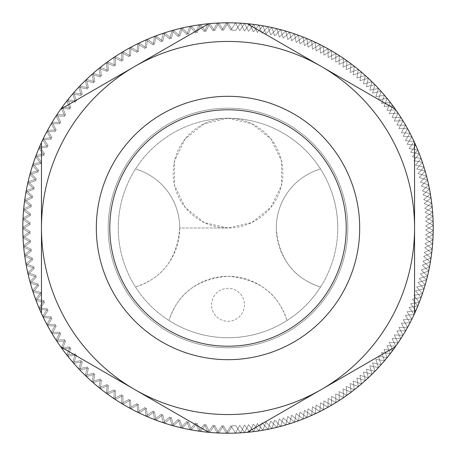 <?xml version="1.0" encoding="UTF-8"?>
<svg xmlns="http://www.w3.org/2000/svg" width="456" height="456" viewBox="0 0 456 456"><rect width="100%" height="100%" fill="white"/><g stroke="black" fill="none" stroke-linecap="round" stroke-linejoin="round"><path stroke-width="0.34" stroke-dasharray="2.28 1.71" d="M228.006 118.269L251.815 123.701L270.904 138.926L281.5 160.922L281.5 185.341L270.904 207.343L251.815 222.568L228.006 228L204.202 222.568L185.113 207.343L174.517 185.341L174.517 160.922L185.113 138.926L204.202 123.701L228.006 118.269A54.868 54.868 0 0 1 282.874 173.132A54.868 54.868 0 0 1 228.006 228A54.868 54.868 0 0 1 173.143 173.132A54.868 54.868 0 0 1 228.006 118.269A109.731 109.731 0 0 1 320.534 286.995C293.561 278.32 278.81 258.655 276.29 228A61.452 61.452 0 0 1 320.534 169.005A61.452 61.452 0 0 0 320.534 286.995A109.731 109.731 0 0 1 169.016 320.528C177.669 293.578 197.3 278.833 227.892 276.285C258.586 278.736 278.291 293.482 287.001 320.528A61.452 61.452 0 0 0 169.016 320.528A109.731 109.731 0 0 1 228.006 118.269M228.006 228L179.727 228C177.253 258.58 162.501 278.245 135.483 286.995A61.452 61.452 0 0 0 135.483 169.005A61.452 61.452 0 0 1 179.727 228L228.006 228M337.742 228A109.731 109.731 0 0 1 173.143 323.03A109.731 109.731 0 0 1 173.143 132.97A109.731 109.731 0 0 1 337.742 228M359.687 228A131.681 131.681 0 0 1 162.165 342.04A131.681 131.681 0 0 1 162.165 113.96A131.681 131.681 0 0 1 359.687 228A131.681 131.681 0 0 0 162.165 113.96A131.681 131.681 0 0 0 162.165 342.04A131.681 131.681 0 0 0 359.687 228A131.681 131.681 0 0 0 162.165 113.96A131.681 131.681 0 0 0 162.165 342.04A131.681 131.681 0 0 0 359.687 228A131.681 131.681 0 0 1 162.165 342.04A131.681 131.681 0 0 1 162.165 113.96A131.681 131.681 0 0 1 359.687 228A131.681 131.681 0 0 1 162.165 342.04A131.681 131.681 0 0 1 162.165 113.96A131.681 131.681 0 0 1 359.687 228M346.224 228A118.212 118.212 0 0 1 168.902 330.378A118.212 118.212 0 0 1 168.902 125.622A118.212 118.212 0 0 1 346.224 228A118.212 118.212 0 0 1 168.902 330.378A118.212 118.212 0 0 1 168.902 125.622A118.212 118.212 0 0 1 346.224 228M244.467 304.813A16.462 16.462 0 0 1 228.006 321.275A16.462 16.462 0 0 1 211.55 304.813A16.462 16.462 0 0 1 228.006 288.352A16.462 16.462 0 0 1 244.467 304.813M433.189 230.582A205.2 205.2 0 0 0 28.118 181.619A205.2 205.2 0 0 0 415.752 310.815A205.2 205.2 0 0 0 433.189 230.582L425.733 225.976L433.103 221.399L425.448 217.13L432.601 212.228L424.764 208.306L431.689 203.091L423.687 199.523L430.373 194.005L422.216 190.796L428.646 184.982L420.352 182.143L426.52 176.05L418.112 173.582L424 167.215L415.484 165.129L421.082 158.511L412.486 156.807L417.781 149.939L409.112 148.622L414.099 141.525L405.378 140.596L410.041 133.283L401.291 132.747L405.623 125.235L396.857 125.092L400.847 117.391L392.08 117.637L395.722 109.771L386.979 110.409L390.262 102.383L381.558 103.409L384.482 95.247L375.829 96.666L378.383 88.379L369.805 90.185L371.988 81.789L363.5 83.978L365.302 75.496L356.917 78.056L358.336 69.506L350.077 72.441L351.114 63.834L342.997 67.135L343.647 58.488L335.684 62.153L335.947 53.483L328.155 57.496L328.029 48.826L320.425 53.187L319.912 44.534L312.508 49.225L311.613 40.601L304.426 45.628L303.143 37.05L296.189 42.391L294.525 33.881L287.816 39.524L285.769 31.099L279.323 37.039L276.9 28.711L270.727 34.93L267.934 26.722L262.046 33.214L258.888 25.137L253.297 31.886L249.78 23.957L244.496 30.951L240.631 23.188L235.661 30.409A197.739 197.739 0 0 0 232.343 30.307L228.006 22.8L223.491 30.313L218.823 23.005L214.651 30.712L209.663 23.621L205.838 31.51L200.537 24.647L197.066 32.695L191.463 26.077L188.362 34.28L182.468 27.919L179.732 36.246L173.559 30.153L171.2 38.595L164.758 32.792L162.781 41.331L156.089 35.813L154.493 44.437L147.562 39.227L146.353 47.908L139.194 43.012L138.379 51.739L131.009 47.173L130.581 55.928L123.012 51.693L122.977 60.46L115.231 56.567L115.59 65.328L107.673 61.788L108.42 70.52L100.354 67.34L101.494 76.027L93.298 73.211L94.819 81.841L86.503 79.395L88.418 87.945L79.994 85.876L82.291 94.335L73.786 92.636L76.454 100.987L67.881 99.676L70.925 107.895L62.301 106.966L65.704 115.043L57.051 114.502L60.813 122.419L52.144 122.265L56.259 130.006L47.589 130.245L52.047 137.792L43.394 138.413L48.182 145.755L39.575 146.764L44.682 153.883L36.127 155.274L41.553 162.159L33.066 163.932L38.794 170.567L30.392 172.721L36.412 179.094L28.118 181.619L34.417 187.712L26.243 190.608L32.809 196.416L24.772 199.677L31.589 205.183L23.706 208.797L30.763 213.995L23.051 217.957L30.335 222.836L22.811 227.139L30.301 231.682L22.977 236.322L30.666 240.529L23.552 245.488L31.424 249.346L24.538 254.619L32.575 258.119L25.935 263.693L34.12 266.834L27.736 272.699L36.052 275.47L29.936 281.62L38.367 284.014L32.536 290.426L41.063 292.438L35.522 299.107L44.135 300.743L38.897 307.652L47.572 308.894L42.653 316.036L51.374 316.886L46.774 324.239L55.529 324.7L51.266 332.253L60.027 332.321L56.105 340.056L64.866 339.737L61.292 347.637L70.024 346.925L66.81 354.973L75.508 353.873L72.652 362.058L81.293 360.571L78.808 368.875L87.37 367L85.261 375.413L93.731 373.156L91.998 381.655L100.36 379.022L99.009 387.583L107.245 384.579L106.282 393.197L114.37 389.823L113.795 398.476L121.729 394.748L121.535 403.417L129.293 399.336L129.493 408.006L137.062 403.583L137.644 412.235L145.008 407.476L145.983 416.094L153.119 411.01L154.476 419.571L161.384 414.179L163.123 422.672L169.78 416.972L171.901 425.38L178.296 419.389L180.787 427.694L186.909 421.418L189.77 429.603L195.607 423.065L198.827 431.114L204.368 424.319L207.947 432.22L213.174 425.18L217.107 432.909L222.009 425.647L226.284 433.194L230.861 425.716L235.467 433.063L239.708 425.391L244.633 432.527L248.526 424.673L253.77 431.575L257.304 423.556L262.855 430.219L266.025 422.051L271.867 428.458L274.672 420.153L280.793 426.297L283.222 417.873L289.611 423.732L291.663 415.211L298.31 420.78L299.974 412.178L306.865 417.445L308.142 408.77L315.261 413.723L316.15 405.002L323.486 409.636L323.982 400.881L331.518 405.179L331.626 396.418L339.338 400.374L339.059 391.613L346.942 395.215L346.264 386.477L354.306 389.726L353.24 381.028L361.414 383.912L359.961 375.271L368.26 377.79L366.419 369.217L374.821 371.366L372.598 362.885L381.085 364.652L378.491 356.278L387.047 357.664L384.077 349.416L392.69 350.419L389.356 342.313L398.002 342.929L394.309 334.978L402.979 335.206L398.926 327.431L407.596 327.271L403.207 319.684L411.859 319.132L407.134 311.75L415.752 310.815L410.702 303.656L419.269 302.334L413.905 295.402L422.404 293.698L416.733 287.018L425.152 284.937L419.184 278.513L427.5 276.057L421.253 269.906L429.449 267.085L422.934 261.22L431 258.033L424.228 252.464L432.14 248.919L425.123 243.664L432.869 239.765L425.63 234.823L433.189 230.582L425.733 225.976L433.103 221.399L425.448 217.13L432.601 212.228L424.764 208.306L431.689 203.091L423.687 199.523L430.373 194.005L422.216 190.796L428.646 184.982L420.352 182.143L426.52 176.05L418.112 173.582L424 167.215L415.484 165.129L421.082 158.511L412.486 156.807L417.781 149.939L409.112 148.622L414.099 141.525L405.378 140.596L410.041 133.283L401.291 132.747L405.623 125.235L396.857 125.092L400.847 117.391L392.08 117.637L395.722 109.771L386.979 110.409L390.262 102.383L381.558 103.409L384.482 95.247L375.829 96.666L378.383 88.379L369.805 90.185L371.988 81.789L363.5 83.978L365.302 75.496L356.917 78.056L358.336 69.506L350.077 72.441L351.114 63.834L342.997 67.135L343.647 58.488L335.684 62.153L335.947 53.483L328.155 57.496L328.029 48.826L320.425 53.187L319.912 44.534L312.508 49.225L311.613 40.601L304.426 45.628L303.143 37.05L296.189 42.391L294.525 33.881L287.816 39.524L285.769 31.099L279.323 37.039L276.9 28.711L270.727 34.93L267.934 26.722L262.046 33.214L258.888 25.137L253.297 31.886L249.78 23.957L244.496 30.951L240.631 23.188L235.661 30.409A197.739 197.739 0 0 0 232.343 30.307L228.006 22.8L223.491 30.313L218.823 23.005L214.651 30.712L209.663 23.621L205.838 31.51L200.537 24.647L197.066 32.695L191.463 26.077L188.362 34.28L182.468 27.919L179.732 36.246L173.559 30.153L171.2 38.595L164.758 32.792L162.781 41.331L156.089 35.813L154.493 44.437L147.562 39.227L146.353 47.908L139.194 43.012L138.379 51.739L131.009 47.173L130.581 55.928L123.012 51.693L122.977 60.46L115.231 56.567L115.59 65.328L107.673 61.788L108.42 70.52L100.354 67.34L101.494 76.027L93.298 73.211L94.819 81.841L86.503 79.395L88.418 87.945L79.994 85.876L82.291 94.335L73.786 92.636L76.454 100.987L67.881 99.676L70.925 107.895L62.301 106.966L65.704 115.043L57.051 114.502L60.813 122.419L52.144 122.265L56.259 130.006L47.589 130.245L52.047 137.792L43.394 138.413L48.182 145.755L39.575 146.764L44.682 153.883L36.127 155.274L41.553 162.159L33.066 163.932L38.794 170.567L30.392 172.721L36.412 179.094L28.118 181.619L34.417 187.712L26.243 190.608L32.809 196.416L24.772 199.677L31.589 205.183L23.706 208.797L30.763 213.995L23.051 217.957L30.335 222.836L22.811 227.139L30.301 231.682L22.977 236.322L30.666 240.529L23.552 245.488L31.424 249.346L24.538 254.619L32.575 258.119L25.935 263.693L34.12 266.834L27.736 272.699L36.052 275.47L29.936 281.62L38.367 284.014L32.536 290.426L41.063 292.438L35.522 299.107L44.135 300.743L38.897 307.652L47.572 308.894L42.653 316.036L51.374 316.886L46.774 324.239L55.529 324.7L51.266 332.253L60.027 332.321L56.105 340.056L64.866 339.737L61.292 347.637L70.024 346.925L66.81 354.973L75.508 353.873L72.652 362.058L81.293 360.571L78.808 368.875L87.37 367L85.261 375.413L93.731 373.156L91.998 381.655L100.36 379.022L99.009 387.583L107.245 384.579L106.282 393.197L114.37 389.823L113.795 398.476L121.729 394.748L121.535 403.417L129.293 399.336L129.493 408.006L137.062 403.583L137.644 412.235L145.008 407.476L145.983 416.094L153.119 411.01L154.476 419.571L161.384 414.179L163.123 422.672L169.78 416.972L171.901 425.38L178.296 419.389L180.787 427.694L186.909 421.418L189.77 429.603L195.607 423.065L198.827 431.114L204.368 424.319L207.947 432.22L213.174 425.18L217.107 432.909L222.009 425.647L226.284 433.194L230.861 425.716L235.467 433.063L239.708 425.391L244.633 432.527L248.526 424.673L253.77 431.575L257.304 423.556L262.855 430.219L266.025 422.051L271.867 428.458L274.672 420.153L280.793 426.297L283.222 417.873L289.611 423.732L291.663 415.211L298.31 420.78L299.974 412.178L306.865 417.445L308.142 408.77L315.261 413.723L316.15 405.002L323.486 409.636L323.982 400.881L331.518 405.179L331.626 396.418L339.338 400.374L339.059 391.613L346.942 395.215L346.264 386.477L354.306 389.726L353.24 381.028L361.414 383.912L359.961 375.271L368.26 377.79L366.419 369.217L374.821 371.366L372.598 362.885L381.085 364.652L378.491 356.278L387.047 357.664L384.077 349.416L392.69 350.419L389.356 342.313L398.002 342.929L394.309 334.978L402.979 335.206L398.926 327.431L407.596 327.271L403.207 319.684L411.859 319.132L407.134 311.75L415.752 310.815L410.702 303.656L419.269 302.334L413.905 295.402L422.404 293.698L416.733 287.018L425.152 284.937L419.184 278.513L427.5 276.057L421.253 269.906L429.449 267.085L422.934 261.22L431 258.033L424.228 252.464L432.14 248.919L425.123 243.664L432.869 239.765L425.63 234.823L433.189 230.582M347.803 228A119.797 119.797 0 0 0 168.11 124.254A119.797 119.797 0 0 0 168.11 331.746A119.797 119.797 0 0 0 347.803 228A119.797 119.797 0 0 0 168.11 124.254A119.797 119.797 0 0 0 168.11 331.746A119.797 119.797 0 0 0 347.803 228A119.797 119.797 0 0 1 168.11 331.746A119.797 119.797 0 0 1 168.11 124.254A119.797 119.797 0 0 1 347.803 228A119.797 119.797 0 0 1 168.11 331.746A119.797 119.797 0 0 1 168.11 124.254A119.797 119.797 0 0 1 347.803 228M60.699 346.811L208.768 432.294A205.2 205.2 0 0 1 41.462 142.511L41.462 313.489L41.462 142.511A205.2 205.2 0 0 1 208.768 23.706L60.699 109.189L208.768 23.706A205.2 205.2 0 0 1 395.312 109.189L247.249 23.706L395.312 109.189A205.2 205.2 0 0 1 414.555 313.489L414.555 142.511L414.555 313.489A205.2 205.2 0 0 1 247.249 432.294L395.312 346.811L247.249 432.294A205.2 205.2 0 0 1 208.768 432.294L134.737 389.555A186.544 186.544 0 0 1 134.737 66.445L60.699 109.189M433.189 225.418A205.2 205.2 0 0 1 28.118 274.381A205.2 205.2 0 0 1 415.752 145.185A205.2 205.2 0 0 1 433.189 225.418L425.733 230.023L433.103 234.601L425.448 238.87L432.601 243.772L424.764 247.693L431.689 252.909L423.687 256.477L430.373 261.995L422.216 265.204L428.646 271.018L420.352 273.856L426.52 279.95L418.112 282.418L424 288.785L415.484 290.871L421.082 297.489L412.486 299.193L417.781 306.062L409.112 307.378L414.099 314.475L405.378 315.404L410.041 322.717L401.291 323.253L405.623 330.765L396.857 330.908L400.847 338.608L392.08 338.363L395.722 346.229L386.979 345.591L390.262 353.617L381.558 352.591L384.482 360.753L375.829 359.334L378.383 367.621L369.805 365.815L371.988 374.211L363.5 372.022L365.302 380.503L356.917 377.944L358.336 386.494L350.077 383.559L351.114 392.166L342.997 388.865L343.647 397.512L335.684 393.847L335.947 402.517L328.155 398.504L328.029 407.174L320.425 402.813L319.912 411.466L312.508 406.775L311.613 415.399L304.426 410.371L303.143 418.95L296.189 413.609L294.525 422.119L287.816 416.476L285.769 424.901L279.323 418.961L276.9 427.289L270.727 421.07L267.934 429.278L262.046 422.786L258.888 430.863L253.297 424.114L249.78 432.043L244.496 425.049L240.631 432.812L235.661 425.59A197.739 197.739 0 0 1 232.343 425.693L228.006 433.2L223.491 425.687L218.823 432.995L214.651 425.288L209.663 432.379L205.838 424.49L200.537 431.353L197.066 423.305L191.463 429.922L188.362 421.72L182.468 428.081L179.732 419.754L173.559 425.847L171.2 417.405L164.758 423.208L162.781 414.669L156.089 420.187L154.493 411.563L147.562 416.773L146.353 408.091L139.194 412.988L138.379 404.261L131.009 408.827L130.581 400.072L123.012 404.307L122.977 395.54L115.231 399.433L115.59 390.672L107.673 394.212L108.42 385.48L100.354 388.66L101.494 379.973L93.298 382.789L94.819 374.159L86.503 376.605L88.418 368.055L79.994 370.124L82.291 361.665L73.786 363.364L76.454 355.013L67.881 356.324L70.925 348.105L62.301 349.034L65.704 340.957L57.051 341.498L60.813 333.581L52.144 333.735L56.259 325.994L47.589 325.755L52.047 318.208L43.394 317.587L48.182 310.245L39.575 309.236L44.682 302.117L36.127 300.726L41.553 293.841L33.066 292.068L38.794 285.433L30.392 283.279L36.412 276.906L28.118 274.381L34.417 268.288L26.243 265.392L32.809 259.584L24.772 256.323L31.589 250.817L23.706 247.203L30.763 242.005L23.051 238.043L30.335 233.164L22.811 228.861L30.301 224.318L22.977 219.678L30.666 215.471L23.552 210.512L31.424 206.653L24.538 201.381L32.575 197.881L25.935 192.307L34.12 189.166L27.736 183.301L36.052 180.53L29.936 174.38L38.367 171.986L32.536 165.574L41.063 163.561L35.522 156.892L44.135 155.257L38.897 148.348L47.572 147.106L42.653 139.963L51.374 139.114L46.774 131.761L55.529 131.299L51.266 123.747L60.027 123.679L56.105 115.944L64.866 116.263L61.292 108.363L70.024 109.075L66.81 101.027L75.508 102.127L72.652 93.942L81.293 95.429L78.808 87.124L87.37 89L85.261 80.587L93.731 82.844L91.998 74.345L100.36 76.978L99.009 68.417L107.245 71.421L106.282 62.803L114.37 66.177L113.795 57.524L121.729 61.252L121.535 52.582L129.293 56.664L129.493 47.994L137.062 52.417L137.644 43.765L145.008 48.524L145.983 39.906L153.119 44.99L154.476 36.429L161.384 41.821L163.123 33.328L169.78 39.028L171.901 30.62L178.296 36.611L180.787 28.306L186.909 34.582L189.77 26.397L195.607 32.935L198.827 24.886L204.368 31.681L207.947 23.78L213.174 30.82L217.107 23.091L222.009 30.352L226.284 22.806L230.861 30.284L235.467 22.937L239.708 30.609L244.633 23.473L248.526 31.327L253.77 24.424L257.304 32.444L262.855 25.781L266.025 33.949L271.867 27.542L274.672 35.847L280.793 29.703L283.222 38.127L289.611 32.268L291.663 40.789L298.31 35.22L299.974 43.822L306.865 38.555L308.142 47.23L315.261 42.277L316.15 50.998L323.486 46.364L323.982 55.119L331.518 50.821L331.626 59.582L339.338 55.626L339.059 64.387L346.942 60.785L346.264 69.523L354.306 66.274L353.24 74.972L361.414 72.088L359.961 80.729L368.26 78.21L366.419 86.782L374.821 84.634L372.598 93.115L381.085 91.348L378.491 99.721L387.047 98.336L384.077 106.584L392.69 105.581L389.356 113.686L398.002 113.071L394.309 121.022L402.979 120.794L398.926 128.569L407.596 128.729L403.207 136.315L411.859 136.868L407.134 144.25L415.752 145.185L410.702 152.344L419.269 153.666L413.905 160.597L422.404 162.302L416.733 168.982L425.152 171.063L419.184 177.487L427.5 179.943L421.253 186.094L429.449 188.915L422.934 194.78L431 197.967L424.228 203.536L432.14 207.081L425.123 212.336L432.869 216.235L425.63 221.177L433.189 225.418L425.733 230.023L433.103 234.601L425.448 238.87L432.601 243.772L424.764 247.693L431.689 252.909L423.687 256.477L430.373 261.995L422.216 265.204L428.646 271.018L420.352 273.856L426.52 279.95L418.112 282.418L424 288.785L415.484 290.871L421.082 297.489L412.486 299.193L417.781 306.062L409.112 307.378L414.099 314.475L405.378 315.404L410.041 322.717L401.291 323.253L405.623 330.765L396.857 330.908L400.847 338.608L392.08 338.363L395.722 346.229L386.979 345.591L390.262 353.617L381.558 352.591L384.482 360.753L375.829 359.334L378.383 367.621L369.805 365.815L371.988 374.211L363.5 372.022L365.302 380.503L356.917 377.944L358.336 386.494L350.077 383.559L351.114 392.166L342.997 388.865L343.647 397.512L335.684 393.847L335.947 402.517L328.155 398.504L328.029 407.174L320.425 402.813L319.912 411.466L312.508 406.775L311.613 415.399L304.426 410.371L303.143 418.95L296.189 413.609L294.525 422.119L287.816 416.476L285.769 424.901L279.323 418.961L276.9 427.289L270.727 421.07L267.934 429.278L262.046 422.786L258.888 430.863L253.297 424.114L249.78 432.043L244.496 425.049L240.631 432.812L235.661 425.59A197.739 197.739 0 0 1 232.343 425.693L228.006 433.2L223.491 425.687L218.823 432.995L214.651 425.288L209.663 432.379L205.838 424.49L200.537 431.353L197.066 423.305L191.463 429.922L188.362 421.72L182.468 428.081L179.732 419.754L173.559 425.847L171.2 417.405L164.758 423.208L162.781 414.669L156.089 420.187L154.493 411.563L147.562 416.773L146.353 408.091L139.194 412.988L138.379 404.261L131.009 408.827L130.581 400.072L123.012 404.307L122.977 395.54L115.231 399.433L115.59 390.672L107.673 394.212L108.42 385.48L100.354 388.66L101.494 379.973L93.298 382.789L94.819 374.159L86.503 376.605L88.418 368.055L79.994 370.124L82.291 361.665L73.786 363.364L76.454 355.013L67.881 356.324L70.925 348.105L62.301 349.034L65.704 340.957L57.051 341.498L60.813 333.581L52.144 333.735L56.259 325.994L47.589 325.755L52.047 318.208L43.394 317.587L48.182 310.245L39.575 309.236L44.682 302.117L36.127 300.726L41.553 293.841L33.066 292.068L38.794 285.433L30.392 283.279L36.412 276.906L28.118 274.381L34.417 268.288L26.243 265.392L32.809 259.584L24.772 256.323L31.589 250.817L23.706 247.203L30.763 242.005L23.051 238.043L30.335 233.164L22.811 228.861L30.301 224.318L22.977 219.678L30.666 215.471L23.552 210.512L31.424 206.653L24.538 201.381L32.575 197.881L25.935 192.307L34.12 189.166L27.736 183.301L36.052 180.53L29.936 174.38L38.367 171.986L32.536 165.574L41.063 163.561L35.522 156.892L44.135 155.257L38.897 148.348L47.572 147.106L42.653 139.963L51.374 139.114L46.774 131.761L55.529 131.299L51.266 123.747L60.027 123.679L56.105 115.944L64.866 116.263L61.292 108.363L70.024 109.075L66.81 101.027L75.508 102.127L72.652 93.942L81.293 95.429L78.808 87.124L87.37 89L85.261 80.587L93.731 82.844L91.998 74.345L100.36 76.978L99.009 68.417L107.245 71.421L106.282 62.803L114.37 66.177L113.795 57.524L121.729 61.252L121.535 52.582L129.293 56.664L129.493 47.994L137.062 52.417L137.644 43.765L145.008 48.524L145.983 39.906L153.119 44.99L154.476 36.429L161.384 41.821L163.123 33.328L169.78 39.028L171.901 30.62L178.296 36.611L180.787 28.306L186.909 34.582L189.77 26.397L195.607 32.935L198.827 24.886L204.368 31.681L207.947 23.78L213.174 30.82L217.107 23.091L222.009 30.352L226.284 22.806L230.861 30.284L235.467 22.937L239.708 30.609L244.633 23.473L248.526 31.327L253.77 24.424L257.304 32.444L262.855 25.781L266.025 33.949L271.867 27.542L274.672 35.847L280.793 29.703L283.222 38.127L289.611 32.268L291.663 40.789L298.31 35.22L299.974 43.822L306.865 38.555L308.142 47.23L315.261 42.277L316.15 50.998L323.486 46.364L323.982 55.119L331.518 50.821L331.626 59.582L339.338 55.626L339.059 64.387L346.942 60.785L346.264 69.523L354.306 66.274L353.24 74.972L361.414 72.088L359.961 80.729L368.26 78.21L366.419 86.782L374.821 84.634L372.598 93.115L381.085 91.348L378.491 99.721L387.047 98.336L384.077 106.584L392.69 105.581L389.356 113.686L398.002 113.071L394.309 121.022L402.979 120.794L398.926 128.569L407.596 128.729L403.207 136.315L411.859 136.868L407.134 144.25L415.752 145.185L410.702 152.344L419.269 153.666L413.905 160.597L422.404 162.302L416.733 168.982L425.152 171.063L419.184 177.487L427.5 179.943L421.253 186.094L429.449 188.915L422.934 194.78L431 197.967L424.228 203.536L432.14 207.081L425.123 212.336L432.869 216.235L425.63 221.177L433.189 225.418M41.462 142.511L41.462 313.489M247.249 432.294L321.28 389.555A186.544 186.544 0 0 1 134.737 389.555L208.768 432.294M414.555 313.489L414.555 228A186.544 186.544 0 0 1 321.28 389.555L395.312 346.811M395.312 109.189L321.28 66.445A186.544 186.544 0 0 1 414.555 228L414.555 142.511M208.768 23.706L134.737 66.445A186.544 186.544 0 0 1 321.28 66.445L247.249 23.706"/><path stroke-width="0.68" d="M346.224 228A118.212 118.212 0 0 1 168.902 330.378A118.212 118.212 0 0 1 168.902 125.622A118.212 118.212 0 0 1 346.224 228M359.687 228A131.681 131.681 0 0 1 162.165 342.04A131.681 131.681 0 0 1 162.165 113.96A131.681 131.681 0 0 1 359.687 228M247.249 23.706A205.2 205.2 0 0 0 60.699 346.811A205.2 205.2 0 0 0 414.555 142.511A205.2 205.2 0 0 0 247.249 23.706L321.28 66.445A186.544 186.544 0 0 0 41.462 228A186.544 186.544 0 0 0 134.737 389.555L60.699 346.811M41.462 313.489L41.462 142.511M60.699 109.189L208.768 23.706M414.555 142.511L414.555 228A186.544 186.544 0 0 0 321.28 66.445L395.312 109.189M395.312 346.811L321.28 389.555A186.544 186.544 0 0 0 414.555 228L414.555 313.489M208.768 432.294L134.737 389.555A186.544 186.544 0 0 0 321.28 389.555L247.249 432.294"/></g></svg>
